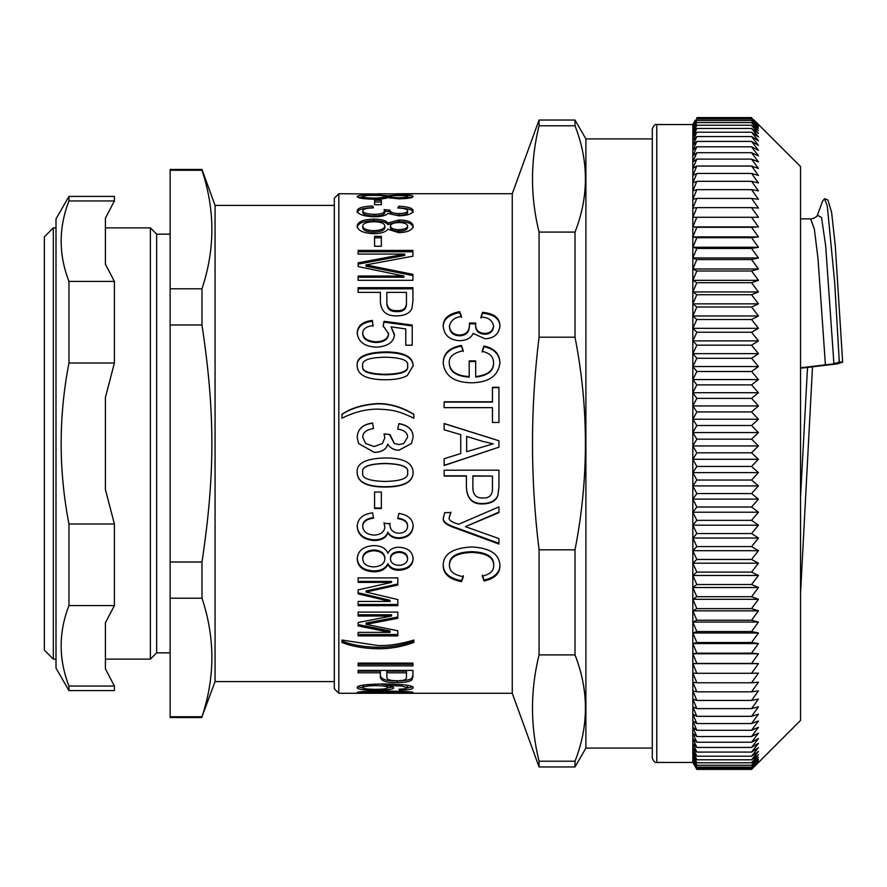 <?xml version="1.0" encoding="UTF-8"?>
<svg xmlns="http://www.w3.org/2000/svg" width="887" height="887" viewBox="0 0 887 887"><rect width="100%" height="100%" fill="white"/><g stroke="black" fill="none" stroke-linecap="round" stroke-linejoin="round"><path stroke-width="1.33" d="M338.823 693.279L338.823 193.721L334.321 198.211L334.321 688.789L338.823 693.279L512.254 693.279L539.063 766.956L575.009 766.956L575.009 761.212L539.063 761.212C530.304 725.777 530.304 690.341 539.063 654.905L575.009 654.905C588.89 690.341 588.89 725.777 575.009 761.212M652.289 138.915L585.897 138.915L585.897 748.085L652.289 748.085M387.73 692.614L375.888 691.793L362.728 692.636L375.467 693.091L387.73 692.614L387.73 691.793M362.728 691.627L362.728 692.636M399.505 693.069L407.588 692.647L401.611 691.971L386.377 691.705L393.662 692.692L375.888 693.246L357.184 692.636C356.496 691.76 365.355 691.228 383.761 691.028C404.128 691.239 413.919 691.782 413.131 692.669L399.505 693.235M386.377 691.028L386.377 691.705M407.588 691.694L407.588 692.647M364.59 684.897L362.728 685.961L362.728 687.713C363.016 688.711 367.262 689.243 375.467 689.332C383.45 689.277 387.541 688.711 387.73 687.636L387.586 685.562M386.377 684.941L380.179 683.977M387.73 687.636C387.419 686.449 383.472 685.773 375.888 685.596C367.551 685.784 363.16 686.494 362.728 687.713M412.433 686.882L407.499 687.957M362.783 687.902L357.871 686.771M392.797 686.948L387.519 688.013M399.505 689.199L399.505 690.141L398.995 689.221L404.96 688.789L407.588 687.735L407.588 685.973L406.457 685.152M386.377 683.966L386.377 685.385C391.2 686.083 393.628 686.915 393.662 687.868C393.129 689.41 387.198 690.208 375.888 690.274C363.781 690.197 357.55 689.343 357.184 687.713C356.496 685.496 365.355 684.243 383.761 683.955C404.128 684.254 413.919 685.54 413.131 687.802C413.02 689.21 408.475 689.997 399.505 690.141M407.588 687.735L401.611 686.006L386.377 685.385M406.446 672.812L406.446 671.16L386.843 671.16L386.843 677.18C386.843 679.642 390.18 680.828 396.833 680.717C403.552 680.883 406.756 679.697 406.446 677.147L406.446 672.812L386.843 672.812M380.368 672.812L380.368 671.16L358.115 671.16L358.115 670.406L412.921 670.406L412.921 676.947L411.856 679.952C409.772 681.637 404.86 682.513 397.132 682.558C386.61 682.879 381.022 681.072 380.368 677.136L380.368 672.812L358.115 672.812L358.115 670.406M412.921 675.273L411.856 678.245C409.772 679.93 404.86 680.795 397.132 680.839C386.61 681.149 381.022 679.353 380.368 675.451M378.006 647.322C363.537 646.967 351.54 644.871 341.983 641.035L341.983 640.037L377.917 645.536C388.417 645.936 400.392 644.095 413.852 640.037L413.852 641.035C402.055 645.292 390.103 647.388 378.006 647.322L378.006 648.796C363.537 648.441 351.54 646.335 341.983 642.465L341.983 640.037M413.852 640.037L413.852 642.465C402.055 646.745 390.103 648.863 378.006 648.796M358.115 592.76L390.058 600.299L390.058 601.441L358.115 593.846L358.115 589.899L391.588 582.393L391.588 581.395L358.115 581.395M397.808 604.49L358.115 604.49M397.808 584.001L366.021 590.986L366.021 592.05L397.808 599.557L397.808 605.666L358.115 605.666L358.115 601.441L390.058 601.441M391.588 582.393L358.115 582.393L358.115 577.892L397.808 577.892L397.808 585.021L366.021 592.05M413.131 525.703C412.466 533.154 407.743 537.2 398.95 537.832C393.806 537.722 390.092 535.837 387.819 532.167C386.288 537.056 381.787 539.618 374.314 539.85C363.581 539.074 357.871 534.406 357.184 525.858M389.981 523.241L389.892 524.616C390.158 530.082 393.218 532.954 399.072 533.242C404.483 532.876 407.321 530.581 407.588 526.379L407.588 525.78C407.599 521.611 404.306 519.039 397.72 518.086M373.516 517.564C366.32 518.673 362.728 521.412 362.728 525.78L362.728 526.379C363.16 531.657 366.985 534.562 374.192 535.094C380.922 534.673 384.459 531.945 384.814 526.889L384.049 522.643M387.819 532.167L387.819 532.81C386.288 537.733 381.787 540.305 374.314 540.549C363.581 539.762 357.871 535.061 357.184 526.457C357.616 518.651 362.761 514.105 372.629 512.83L373.516 518.097C366.32 519.217 362.728 521.977 362.728 526.379M407.588 526.379C407.599 522.177 404.306 519.594 397.72 518.629L398.906 513.362C408.33 515.07 413.076 519.383 413.131 526.29C412.466 533.808 407.743 537.877 398.95 538.509C393.806 538.409 390.092 536.502 387.819 532.81M384.814 526.889L384.049 523.219L389.981 523.818L389.892 524.616M397.72 429.186L398.906 423.731C408.33 425.472 413.076 429.962 413.131 437.202L411.457 443.5L398.95 450.186C393.806 450.053 390.092 448.024 387.819 444.088C386.288 449.343 381.787 452.104 374.314 452.37L358.57 443.5L357.184 437.324C357.616 429.197 362.761 424.463 372.629 423.188L373.516 428.632M372.629 423.188L373.516 428.532C366.32 429.685 362.728 432.59 362.728 437.236L365.61 443.5L374.192 446.549L382.441 443.5L384.814 437.834L384.049 433.898L389.981 434.53L394.371 443.5L399.072 444.564L403.751 443.5L407.588 437.236C407.599 432.801 404.306 430.073 397.72 429.075L398.906 423.587C408.33 425.339 413.076 429.862 413.131 437.158M384.049 433.965L389.981 434.597M357.184 437.324C357.616 429.086 362.761 424.33 372.629 423.044M411.457 443.5L398.95 450.23C393.806 450.108 390.092 448.057 387.819 444.099C386.288 449.387 381.787 452.159 374.314 452.425L358.57 443.5M403.751 443.5L407.588 437.236M389.892 435.373L394.371 443.5M382.441 443.5L384.814 437.79M362.728 437.236L365.61 443.5M357.184 333.967C357.505 326.593 362.595 322.38 372.451 321.305L373.05 326.349M383.206 326.682L384.049 321.271L412.2 325.085L412.2 345.209L405.769 345.209L405.769 328.944L391.034 326.848L394.46 335.219M384.049 322.147L412.2 325.939M372.451 321.305L373.05 325.496C366.131 326.56 362.694 329.088 362.728 333.102L362.728 333.9C363.06 339.111 367.551 341.994 376.177 342.526C384.226 342.105 388.34 339.211 388.539 333.856L383.206 325.839L384.049 321.271M391.034 326.848L394.46 334.432C393.983 342.049 388.062 346.296 376.687 347.161C364.823 346.706 358.326 342.049 357.184 333.179C357.505 325.751 362.595 321.493 372.451 320.418M362.728 333.102C363.06 338.357 367.551 341.251 376.177 341.794C384.226 341.373 388.34 338.457 388.539 333.057M406.446 292.377L386.843 292.377L386.843 301.802C386.843 307.822 390.18 310.783 396.833 310.683C403.552 310.927 406.756 307.944 406.446 301.735L406.446 292.377M386.843 293.464L386.843 301.802M386.843 302.822C386.843 308.798 390.18 311.736 396.833 311.636C403.552 311.88 406.756 308.92 406.446 302.755L406.446 301.735M406.446 302.755L406.446 293.464M358.115 288.829L412.921 288.829M358.115 292.377L358.115 287.71L412.921 287.71L412.921 301.281L411.856 308.643C409.772 313.222 404.86 315.628 397.132 315.883C386.61 316.282 381.022 311.548 380.368 301.702L380.368 292.377L358.115 292.377M374.569 237.827L381.343 237.827M374.569 246.264L374.569 236.341L381.343 236.341L381.343 246.264L374.569 246.264M357.184 212.525C357.616 209.665 362.761 208.068 372.629 207.746L372.684 207.846M398.828 208.035L398.906 207.913C408.33 208.401 413.076 209.92 413.131 212.47M389.892 210.152L389.892 211.838C390.158 213.944 393.218 215.075 399.072 215.242C404.483 215.064 407.321 214.144 407.588 212.503L407.588 210.829C407.599 209.243 404.306 208.29 397.72 207.979L398.906 206.205C408.33 206.693 413.076 208.223 413.131 210.796C412.466 213.811 407.743 215.497 398.95 215.863L387.819 213.401C386.288 215.508 381.787 216.639 374.314 216.783C363.581 216.317 357.871 214.344 357.184 210.851C357.616 207.968 362.761 206.361 372.629 206.039L373.516 207.802C366.32 208.157 362.728 209.166 362.728 210.829C363.16 212.924 366.985 214.1 374.192 214.377C380.922 214.155 384.459 213.035 384.814 211.028L384.049 209.631L389.892 210.152C390.158 212.281 393.218 213.423 399.072 213.59C404.483 213.401 407.321 212.481 407.588 210.829M384.049 211.317L389.981 211.538M362.728 210.829L362.728 212.503C363.16 214.576 366.985 215.752 374.192 216.018C380.922 215.807 384.459 214.698 384.814 212.703L384.814 211.028M372.629 207.746L372.629 206.039M398.906 207.913L398.906 206.205M407.588 196.559C407.177 195.927 404.394 195.606 399.25 195.572C393.628 195.595 390.701 195.927 390.446 196.57C390.768 197.28 393.573 197.679 398.862 197.768C404.339 197.668 407.244 197.258 407.588 196.559L407.588 198.344M390.446 198.278L390.446 196.57M384.903 196.548C384.459 195.772 380.811 195.384 373.937 195.362C366.841 195.384 363.105 195.794 362.728 196.57C363.049 197.457 366.697 197.978 373.682 198.1C380.778 197.967 384.514 197.446 384.903 196.548L384.869 198.444M362.816 198.544L362.728 196.57M384.903 196.936L390.446 197.047M358.381 197.524L362.728 196.903M407.588 196.981L411.745 197.513M387.863 197.491L387.863 195.705L399.039 194.952C407.909 194.929 412.61 195.473 413.131 196.559C412.566 197.879 407.798 198.644 398.828 198.843L387.863 197.601C385.634 198.621 380.922 199.165 373.726 199.22C363.326 198.976 357.816 198.089 357.184 196.57C357.738 195.34 363.326 194.741 373.937 194.774L387.863 195.705M412.921 193.976L377.407 193.787M377.407 193.976L338.823 193.721M396.733 193.743L412.921 193.809M371.232 194.109L377.407 194.109M450.918 512.087L449.221 517.42C448.323 519.893 451.483 522.177 458.701 524.25L498.949 506.876L498.949 512.631L465.387 526.656L498.949 538.597L498.949 544.041L456.339 528.408C446.571 525.182 442.258 521.756 443.389 518.097L444.697 512.586L450.918 512.586L449.221 517.42M498.949 543.321L456.339 527.798C446.571 524.594 442.258 521.19 443.389 517.564M498.949 512.132L465.387 526.656M492.473 476.086L472.882 475.842L472.882 487.584C472.882 494.691 476.208 498.161 482.872 497.995C489.591 498.328 492.795 494.824 492.473 487.495L492.473 476.086L472.882 476.086M466.407 476.086L444.143 476.086L444.143 470.199L498.949 470.199L498.949 486.952L497.895 495.633C495.811 500.911 490.899 503.672 483.171 503.927C472.638 504.503 467.061 499.015 466.407 487.451L466.407 475.842L444.143 475.842M498.949 486.641L497.895 495.268C495.811 500.501 490.899 503.239 483.171 503.494C472.638 504.071 467.061 498.616 466.407 487.14M482.739 441.382L466.662 436.393L466.662 451.671L493.194 443.844L482.739 441.382M493.194 443.844L491.309 443.5M498.949 447.181L444.143 465.52L444.143 458.723L460.741 453.534L460.741 434.663L444.143 429.796L444.143 423.509L498.949 440.75L498.949 447.181L444.143 465.365M444.143 423.653L498.949 440.772M469.201 361.497L475.676 361.497M449.31 363.271L449.31 363.847C449.897 371.875 456.528 376.288 469.201 377.097L469.201 360.909L475.676 360.909L475.676 376.609C487.628 375.123 493.593 370.544 493.582 362.872C493.582 356.796 489.757 352.959 482.107 351.352L483.969 345.985C494.369 348.281 499.691 353.902 499.924 362.872C498.372 375.667 489.125 382.308 472.161 382.796C454.443 382.663 444.797 376.099 443.212 363.105C443.212 353.514 449.277 347.626 461.417 345.442L463.236 350.72C453.179 352.937 448.534 357.117 449.31 363.271C449.897 371.354 456.528 375.8 469.201 376.609M443.212 363.681C443.212 354.157 449.277 348.314 461.417 346.152L463.236 351.396M482.107 352.017L483.969 346.695C494.369 348.957 499.691 354.545 499.924 363.448M475.676 376.609L475.676 377.097C487.628 375.611 493.593 371.065 493.582 363.448L493.582 362.872M461.417 346.152L461.417 345.442M483.969 346.695L483.969 345.985M443.212 326.871C443.212 319.453 448.7 314.697 459.677 312.601L461.462 317.413M480.92 318.067L482.495 313.244C494.114 314.353 499.924 318.877 499.924 326.826M449.432 325.984L449.432 326.826C449.897 332.47 453.279 335.474 459.555 335.818C465.852 335.53 469.145 332.37 469.411 326.349L469.411 323.877L475.72 323.877C475.033 330.252 478.015 333.7 484.646 334.233C489.879 334.144 492.862 331.649 493.582 326.76L493.582 325.906C492.13 320.007 487.917 317.091 480.92 317.158L482.495 312.302C494.114 313.41 499.924 317.978 499.924 325.984C498.926 334.133 493.948 338.39 484.989 338.756L473.093 333.401C471.263 337.925 466.828 340.353 459.81 340.719C449.532 340.109 444.01 335.208 443.212 326.017C443.212 318.544 448.7 313.754 459.677 311.647L461.462 316.504C454.82 317.269 450.818 320.429 449.432 325.984C449.897 331.671 453.279 334.687 459.555 335.042C465.852 334.754 469.145 331.572 469.411 325.496L469.411 323.012L475.72 323.012C475.033 329.432 478.015 332.902 484.646 333.445C489.879 333.346 492.862 330.84 493.582 325.906M459.677 312.601L459.677 311.647M482.495 313.244L482.495 312.302M475.72 323.877L475.72 323.012M469.411 326.349L469.411 325.496M492.473 387.686L498.949 387.686M444.143 402.099L492.473 402.099L492.473 387.275L498.949 387.275L498.949 422.456L492.473 422.456L492.473 407.654L444.143 407.654L444.143 401.8L492.473 401.8M493.704 565.773L493.704 564.897C493.948 556.703 486.697 552.291 471.951 551.67C456.938 552.135 449.432 556.393 449.432 564.454L449.432 565.329C449.399 571.261 454.033 575.042 463.358 576.65L461.539 581.65C449.277 579.278 443.178 573.878 443.212 565.44C443.156 554.12 452.725 547.955 471.951 546.946C490.367 548.044 499.691 554.364 499.924 565.884C499.847 573.678 494.536 578.723 484.014 581.018L482.317 576.106C489.912 574.432 493.704 570.984 493.704 565.773C493.948 557.524 486.697 553.089 471.951 552.457C456.938 552.923 449.432 557.213 449.432 565.329M499.924 564.997C499.847 572.747 494.536 577.747 484.014 580.031L482.317 575.153M463.358 575.685L461.539 580.663C449.277 578.302 443.178 572.935 443.212 564.564M484.014 580.031L484.014 581.018M461.539 580.663L461.539 581.65M374.569 202.025L381.343 202.025M374.569 204.686L374.569 200.274L381.343 200.274L381.343 204.686L374.569 204.686M407.588 226.019C407.177 223.868 404.394 222.715 399.25 222.537C393.628 222.692 390.701 223.857 390.446 226.041C390.768 228.269 393.573 229.489 398.862 229.711C404.339 229.456 407.244 228.225 407.588 226.019L407.588 227.582C407.244 229.766 404.339 230.997 398.862 231.252L398.862 229.711M398.862 231.252C393.573 231.03 390.768 229.811 390.446 227.604L390.446 226.041M384.903 225.974C384.459 223.313 380.811 221.883 373.937 221.695C366.841 221.916 363.105 223.369 362.728 226.041C363.049 228.835 366.697 230.376 373.682 230.664C380.778 230.354 384.514 228.791 384.903 225.974L384.903 227.549C384.514 230.332 380.778 231.884 373.682 232.194L373.682 230.664M373.682 232.194C366.697 231.906 363.049 230.376 362.728 227.604L362.728 226.041M357.184 227.604C357.738 223.258 363.326 220.974 373.937 220.752C381.377 220.796 386.011 222.083 387.863 224.611L399.039 221.55C407.909 221.761 412.61 223.757 413.131 227.56M387.863 224.611L387.863 223.025L399.039 219.943C407.909 220.153 412.61 222.171 413.131 225.997C412.566 230.066 407.798 232.305 398.828 232.704L387.863 229.212C385.634 232.117 380.922 233.603 373.726 233.68C363.326 233.214 357.816 230.664 357.184 226.041C357.738 221.661 363.326 219.366 373.937 219.144C381.377 219.178 386.011 220.475 387.863 223.025M358.115 264.138L404.749 255.445L404.749 254.092L358.115 254.092L358.115 250.411L412.921 250.411L412.921 256.199L365.976 264.925L412.921 274.338L412.921 280.314L358.115 280.314L358.115 276.034L403.94 276.034L358.115 266.566L358.115 262.84L404.749 254.092M358.115 277.232L403.94 277.232L403.94 276.034M365.976 264.925L365.976 266.211L412.921 275.558M358.115 251.797L412.921 251.797M407.588 365.522C408.94 360.355 401.456 357.594 385.158 357.206C368.792 357.539 361.308 360.41 362.728 365.843C361.364 371.043 368.848 373.859 385.158 374.292C401.545 373.937 409.018 371.021 407.588 365.522L407.588 366.076C409.018 371.542 401.545 374.447 385.158 374.791L385.158 374.292M385.158 374.791C368.848 374.358 361.364 371.564 362.728 366.398L362.728 365.843M357.184 366.242C356.23 357.638 365.555 353.081 385.158 352.56C403.652 352.594 412.976 357.162 413.131 366.276M357.184 365.677C356.23 357.017 365.555 352.427 385.158 351.906C403.652 351.928 412.976 356.541 413.131 365.721L407.377 375.434C402.742 378.317 395.336 379.758 385.158 379.758C366.664 379.68 357.339 374.99 357.184 365.677M341.983 414.495C351.108 408.242 363.116 404.694 378.006 403.84C390.103 403.829 402.055 407.377 413.852 414.495M341.983 418.232L341.983 414.284C351.108 407.987 363.116 404.405 378.006 403.552C390.103 403.541 402.055 407.122 413.852 414.284L413.852 418.232C397.354 410.293 391.455 409.783 377.917 409.118C365.954 409.118 353.98 412.156 341.983 418.232M407.588 472.339L407.588 472.139C408.94 466.762 401.456 463.857 385.158 463.435C368.792 463.801 361.308 466.817 362.728 472.472L362.728 472.682C361.364 478.093 368.848 481.02 385.158 481.441C401.545 481.098 409.018 478.071 407.588 472.339C408.94 466.928 401.456 464.012 385.158 463.579C368.792 463.956 361.308 466.983 362.728 472.682M413.131 472.35C413.131 476.574 411.213 479.9 407.377 482.328C402.742 485.267 395.336 486.73 385.158 486.73C366.664 486.697 357.339 481.896 357.184 472.305M357.184 472.516C356.23 463.391 365.555 458.524 385.158 457.925C403.652 458.002 412.976 462.881 413.131 472.549C413.131 476.807 411.213 480.166 407.377 482.617C402.742 485.566 395.336 487.041 385.158 487.041C366.664 487.018 357.339 482.173 357.184 472.516M381.343 508.04L374.569 508.04M374.569 508.517L374.569 492.03L381.343 492.03L381.343 508.517L374.569 508.517M407.588 558.888L407.588 558.056C407.177 554.142 404.394 551.991 399.25 551.603C393.628 551.947 390.701 554.109 390.446 558.089L390.446 558.921C390.768 562.857 393.573 564.997 398.862 565.329C404.339 564.93 407.244 562.79 407.588 558.888C407.177 554.94 404.394 552.767 399.25 552.379C393.628 552.734 390.701 554.918 390.446 558.921M384.903 558.81L384.903 557.978C384.459 553.1 380.811 550.428 373.937 549.973C366.841 550.494 363.105 553.2 362.728 558.089L362.728 558.921C363.049 563.844 366.697 566.505 373.682 566.915C380.778 566.46 384.514 563.766 384.903 558.81C384.459 553.887 380.811 551.204 373.937 550.738C366.841 551.27 363.105 553.998 362.728 558.921M413.131 558.023C412.566 565.074 407.798 568.844 398.828 569.332C393.529 569.354 389.881 567.447 387.863 563.611C385.634 568.412 380.922 570.84 373.726 570.884C363.326 570.319 357.816 566.061 357.184 558.089M373.937 545.594C381.377 545.76 386.011 548.343 387.863 553.333C389.803 549.297 393.529 547.268 399.039 547.246C407.909 547.833 412.61 551.703 413.131 558.843C412.566 565.95 407.798 569.753 398.828 570.252C393.529 570.274 389.881 568.345 387.863 564.476C385.634 569.31 380.922 571.76 373.726 571.816C363.326 571.239 357.816 566.948 357.184 558.921C357.738 550.727 363.326 546.281 373.937 545.594M387.863 563.611L387.863 564.476M358.115 624.592L390.058 631.001L390.058 632.364L358.115 625.912L358.115 622.519L391.588 616.021L391.588 614.78L358.115 614.78M397.808 634.538L358.115 634.538M397.808 617.053L366.021 623.062L366.021 624.37L397.808 630.779L397.808 635.912L358.115 635.912L358.115 632.364L390.058 632.364M391.588 616.021L358.115 616.021L358.115 612.097L397.808 612.097L397.808 618.306L366.021 624.37M358.115 664.274L358.115 663.11L412.921 663.11L412.921 664.274L358.115 664.274M412.921 663.11L412.921 665.871L358.115 665.871L358.115 663.11M401.279 193.721L512.254 193.721L512.254 693.279M539.063 549.807C530.304 478.936 530.304 408.064 539.063 337.193L575.009 337.193C588.89 408.064 588.89 478.936 575.009 549.807L539.063 549.807L539.063 654.905M539.063 232.095C530.304 196.659 530.304 161.223 539.063 125.788L575.009 125.788C588.89 161.223 588.89 196.659 575.009 232.095L539.063 232.095L539.063 337.193M585.897 138.915L575.009 120.044L575.009 125.788M575.009 232.095L575.009 337.193M575.009 549.807L575.009 654.905M512.254 193.721L539.063 120.044L539.063 125.788M539.063 761.212L539.063 766.956M652.289 445.008L652.289 757.964C653.597 761.534 655.105 763.031 656.779 762.454L656.779 124.546C655.105 123.969 653.597 125.466 652.289 129.036L652.289 445.008M656.779 124.546L692.825 124.546L692.825 762.454L695.386 766.889M754.105 120.144L758.452 124.623L751.555 117.993L758.452 125.278L751.555 118.958L758.452 126.497L751.555 120.488L758.452 128.271L751.555 122.583L758.452 130.611L751.555 125.244L758.452 133.482L751.555 128.46L758.452 136.908L751.555 132.23L758.452 140.867L751.555 136.554L758.452 145.357L751.555 141.41L758.452 150.369L751.555 146.798L758.452 155.901L751.555 152.697L758.452 161.933L751.555 159.117L758.452 168.452L751.555 166.035L758.452 175.46L751.555 173.431L758.452 182.944L751.555 181.314L758.452 190.882L751.555 189.652L758.452 199.253L751.555 198.433L758.452 208.068L751.555 207.636L758.452 217.282L751.555 217.271L758.452 226.906L751.555 227.283L758.452 236.907L751.555 237.694L758.452 247.262L751.555 248.449L758.452 257.962L751.555 259.558L758.452 268.994L751.555 270.99L758.452 280.336L751.555 282.709L758.452 291.956L751.555 294.728L758.452 303.842L751.555 307.002L758.452 315.972L751.555 319.508L758.452 328.334L751.555 332.237L758.452 340.896L751.555 345.165L758.452 353.636L751.555 358.27L758.452 366.531L751.555 371.509L758.452 379.558L751.555 384.891L758.452 392.708L751.555 398.363L758.452 405.936L751.555 411.923L758.452 419.229L751.555 425.527L758.452 432.579L751.555 439.176L758.452 445.939L751.555 452.825L758.452 459.289L751.555 466.451L758.452 472.616L751.555 480.044L758.452 485.899L751.555 493.582L758.452 499.104L751.555 507.02L758.452 512.209L751.555 520.347L758.452 525.193L751.555 533.542L758.452 538.032L751.555 546.58L758.452 550.705L751.555 559.442L758.452 563.201L751.555 572.093L758.452 575.475L751.555 584.522L758.452 587.527L751.555 596.696L758.452 599.313L751.555 608.615L758.452 610.833L751.555 620.235L758.452 622.064L751.555 631.544L758.452 632.974L751.555 642.532L758.452 643.552L751.555 653.165L758.452 653.786L751.555 663.421L758.452 663.642L751.555 673.3L758.452 673.122L751.555 682.779L758.452 682.192L751.555 691.838L758.452 690.851L751.555 700.453L758.452 699.067L751.555 708.624L758.452 706.839L751.555 716.33L758.452 714.146L751.555 723.559L758.452 720.987L751.555 730.289L758.452 727.329L751.555 736.52L758.452 733.183L751.555 742.242L758.452 738.516L751.555 747.431L758.452 743.339L751.555 752.087L758.452 747.641L751.555 756.212L758.452 751.411L751.555 759.782L758.452 754.626L751.555 762.798L758.452 757.31L751.555 765.248L758.452 759.438L751.555 767.144L758.452 761.013L751.555 768.464L758.452 762.022L751.555 769.217L696.838 769.217L692.858 762.022L696.838 768.464L692.858 761.013L696.838 767.144L692.858 759.438L696.838 765.248L692.858 757.31L696.838 762.798L692.858 754.626L696.838 759.782L692.858 751.411L696.838 756.212L692.858 747.641L696.838 752.087L692.858 743.339L696.838 747.431L692.858 738.516L696.838 742.242L692.858 733.183L696.838 736.52L692.858 727.329L696.838 730.289L692.858 720.987L696.838 723.559L692.858 714.146L696.838 716.33L692.858 706.839L696.838 708.624L692.858 699.067L696.838 700.453L692.858 690.851L696.838 691.838L692.858 682.192L696.838 682.779L692.858 673.122L696.838 673.3L692.858 663.642L696.838 663.421L692.858 653.786L696.838 653.165L692.858 643.552L696.838 642.532L692.858 632.974L696.838 631.544L692.858 622.064L696.838 620.235L692.858 610.833L696.838 608.615L692.858 599.313L696.838 596.696L692.858 587.527L696.838 584.522L692.858 575.475L696.838 572.093L692.858 563.201L696.838 559.442L692.858 550.705L696.838 546.58L692.858 538.032L696.838 533.542L692.858 525.193L696.838 520.347L692.858 512.209L696.838 507.02L692.858 499.104L696.838 493.582L692.858 485.899L696.838 480.044L692.858 472.616L696.838 466.451L692.858 459.289L696.838 452.825L692.858 445.939L696.838 439.176L692.858 432.579L696.838 425.527L692.858 419.229L696.838 411.923L692.858 405.936L696.838 398.363L692.858 392.708L696.838 384.891L692.858 379.558L696.838 371.509L692.858 366.531L696.838 358.27L692.858 353.636L696.838 345.165L692.858 340.896L696.838 332.237L692.858 328.334L696.838 319.508L692.858 315.972L696.838 307.002L692.858 303.842L696.838 294.728L692.858 291.956L696.838 282.709L692.858 280.336L696.838 270.99L692.858 268.994L696.838 259.558L692.858 257.962L696.838 248.449L692.858 247.262L696.838 237.694L692.858 236.907L696.838 227.283L692.858 226.906L696.838 217.271L692.858 217.282L696.838 207.636L692.858 208.068L696.838 198.433L692.858 199.253L696.838 189.652L692.858 190.882L696.838 181.314L692.858 182.944L696.838 173.431L692.858 175.46L696.838 166.035L692.858 168.452L696.838 159.117L692.858 161.933L696.838 152.697L692.858 155.901L696.838 146.798L692.858 150.369L696.838 141.41L692.858 145.357L696.838 136.554L692.858 140.867L696.838 132.23L692.858 136.908L696.838 128.46L692.858 133.482L696.838 125.244L692.858 130.611L696.838 122.583L692.858 128.271L696.838 120.488L692.858 126.497L696.838 118.958L692.858 125.278L695.364 120.144M751.555 768.464L696.838 768.464M751.555 767.144L696.838 767.144M751.555 765.248L696.838 765.248M696.838 769.217L692.858 762.487L696.838 769.395L751.555 769.395L758.452 762.487L751.555 769.217M751.555 762.798L696.838 762.798M751.555 759.782L696.838 759.782M751.555 756.212L696.838 756.212M751.555 752.087L696.838 752.087M751.555 747.431L696.838 747.431M751.555 742.242L696.838 742.242M751.555 736.52L696.838 736.52M751.555 730.289L696.838 730.289M751.555 723.559L696.838 723.559M751.555 716.33L696.838 716.33M751.555 708.624L696.838 708.624M751.555 700.453L696.838 700.453M751.555 691.838L696.838 691.838M751.555 682.779L696.838 682.779M751.555 673.3L696.838 673.3M758.452 663.642L692.858 663.642M751.555 663.421L696.838 663.421M758.452 653.786L692.858 653.786M751.555 653.165L696.838 653.165M758.452 643.552L692.858 643.552M751.555 642.532L696.838 642.532M758.452 632.974L692.858 632.974M751.555 631.544L696.838 631.544M758.452 622.064L692.858 622.064M751.555 620.235L696.838 620.235M758.452 610.833L692.858 610.833M751.555 608.615L696.838 608.615M758.452 599.313L692.858 599.313M751.555 596.696L696.838 596.696M758.452 587.527L692.858 587.527M751.555 584.522L696.838 584.522M758.452 575.475L692.858 575.475M751.555 572.093L696.838 572.093M758.452 563.201L692.858 563.201M751.555 559.442L696.838 559.442M758.452 550.705L692.858 550.705M751.555 546.58L696.838 546.58M758.452 538.032L692.858 538.032M751.555 533.542L696.838 533.542M758.452 525.193L692.858 525.193M751.555 520.347L696.838 520.347M758.452 512.209L692.858 512.209M751.555 507.02L696.838 507.02M758.452 499.104L692.858 499.104M751.555 493.582L696.838 493.582M758.452 485.899L692.858 485.899M751.555 480.044L696.838 480.044M758.452 472.616L692.858 472.616M751.555 466.451L696.838 466.451M758.452 459.289L692.858 459.289M751.555 452.825L696.838 452.825M758.452 445.939L692.858 445.939M751.555 439.176L696.838 439.176M758.452 432.579L692.858 432.579M751.555 425.527L696.838 425.527M758.452 419.229L692.858 419.229M751.555 411.923L696.838 411.923M758.452 405.936L692.858 405.936M751.555 398.363L696.838 398.363M758.452 392.708L692.858 392.708M751.555 384.891L696.838 384.891M758.452 379.558L692.858 379.558M751.555 371.509L696.838 371.509M758.452 366.531L692.858 366.531M751.555 358.27L696.838 358.27M758.452 353.636L692.858 353.636M751.555 345.165L696.838 345.165M758.452 340.896L692.858 340.896M751.555 332.237L696.838 332.237M758.452 328.334L692.858 328.334M751.555 319.508L696.838 319.508M758.452 315.972L692.858 315.972M751.555 307.002L696.838 307.002M758.452 303.842L692.858 303.842M751.555 294.728L696.838 294.728M758.452 291.956L692.858 291.956M751.555 282.709L696.838 282.709M758.452 280.336L692.858 280.336M751.555 270.99L696.838 270.99M758.452 268.994L692.858 268.994M751.555 259.558L696.838 259.558M758.452 257.962L692.858 257.962M751.555 248.449L696.838 248.449M758.452 247.262L692.858 247.262M751.555 237.694L696.838 237.694M758.452 236.907L692.858 236.907M751.555 227.283L696.838 227.283M758.452 226.906L692.858 226.906M751.555 217.271L696.838 217.271M751.555 207.636L696.838 207.636M751.555 198.433L696.838 198.433M751.555 189.652L696.838 189.652M751.555 181.314L696.838 181.314M751.555 173.431L696.838 173.431M751.555 166.035L696.838 166.035M751.555 159.117L696.838 159.117M751.555 152.697L696.838 152.697M751.555 146.798L696.838 146.798M751.555 141.41L696.838 141.41M751.555 136.554L696.838 136.554M751.555 132.23L696.838 132.23M751.555 128.46L696.838 128.46M751.555 125.244L696.838 125.244M751.555 122.583L696.838 122.583M751.555 120.488L696.838 120.488M751.555 118.958L696.838 118.958M751.555 117.993L696.838 117.993M751.555 117.605L696.838 117.605M754.072 120.111L800.54 166.579L800.54 720.421L754.072 766.889M800.54 367.795L833.913 363.825L839.29 361.985L842.65 362.129L837.273 363.892L800.54 368.227M817.437 215.164C817.803 216.528 812.037 219.366 810.674 218.901L814.355 229.134L818.047 258.993L825.42 364.934M817.348 215.375L822.637 201.016L824.544 198.788L827.283 205.906L834.734 283.13L839.29 361.985M800.54 593.558L812.514 366.531M824.544 198.721L827.915 199.952L831.607 212.348L835.288 245.843L842.65 362.129M105.409 218.18L105.409 264.215L114.401 281.434L68.964 281.434C58.553 254.613 58.553 227.782 68.964 200.95L114.401 200.95L105.409 218.18M105.409 397.465L105.409 489.535L114.401 523.984L68.964 523.984C58.553 470.332 58.553 416.668 68.964 363.016L114.401 363.016L105.409 397.465L105.409 489.535M105.409 622.785L105.409 668.82L114.401 686.05L68.964 686.05C58.553 659.218 58.553 632.387 68.964 605.566L114.401 605.566L105.409 622.785L105.409 659.13L150.369 659.13L150.369 227.87L156.655 234.157L156.655 652.843L150.369 659.13M150.369 227.87L105.409 227.87L105.409 264.215M114.401 686.05L114.401 690.585L68.964 690.585L56.003 668.122L56.003 218.878L68.964 196.415L68.964 200.95M68.964 363.016L68.964 281.434M68.964 690.585L68.964 686.05M68.964 605.566L68.964 523.984M114.401 605.566L114.401 523.984M114.401 200.95L114.401 196.415L68.964 196.415M114.401 363.016L114.401 281.434M53.331 659.13L44.35 650.149L44.35 236.851L53.331 227.87L53.331 659.13L56.003 659.13M170.138 598.215L201.981 598.215C215.164 637.72 215.164 677.236 201.981 716.74L170.138 716.74L170.138 324.986L201.981 324.986C215.164 412.311 215.164 474.689 201.981 562.014L170.138 562.014M170.138 170.26L201.981 170.26C215.164 209.764 215.164 249.28 201.981 288.785L170.138 288.785L170.138 169.461L201.981 169.461L201.981 170.26M201.981 169.461L215.064 205.407L215.064 681.593L201.981 716.74M201.981 288.785L201.981 324.986M201.981 562.014L201.981 598.215M170.138 288.785L170.138 324.986M170.138 716.74L170.138 717.539L201.981 717.539M375.888 691.084L375.888 691.793M401.611 691.317L401.611 691.971M375.888 684.065L375.888 685.596M375.888 689.332L375.888 690.274M401.611 684.553L401.611 686.006M397.132 680.839L397.132 682.558M411.856 678.245L411.856 679.952M374.314 539.85L374.314 540.549M398.95 537.832L398.95 538.509M376.177 342.526L376.177 341.794M396.833 311.636L396.833 310.683M399.072 215.242L399.072 213.59M374.192 216.018L374.192 214.377M398.862 198.843L398.862 197.768M373.682 199.22L373.682 198.1M373.937 195.362L373.937 194.774M399.039 195.572L399.039 194.952M456.339 527.798L456.339 528.408M484.646 334.233L484.646 333.445M459.555 335.818L459.555 335.042M471.951 551.67L471.951 552.457M373.937 220.752L373.937 219.144M399.039 221.55L399.039 219.943M374.78 267.863L374.78 266.588M385.158 352.56L385.158 351.906M399.25 551.603L399.25 552.379M373.937 549.973L373.937 550.738M373.726 570.884L373.726 571.816M398.828 569.332L398.828 570.252M817.415 215.208L821.539 217.548L825.664 245.699L833.913 363.825M800.54 496.942L807.525 367.163M585.897 748.085L575.009 766.956M539.063 120.044L575.009 120.044M656.779 762.454L692.825 762.454M692.825 124.546L695.386 120.111M800.54 218.878L810.674 218.878M53.331 227.87L56.003 227.87M156.655 652.843L170.138 652.843M156.655 234.157L170.138 234.157M215.064 681.593L334.321 681.593M215.064 205.407L334.321 205.407"/></g></svg>
